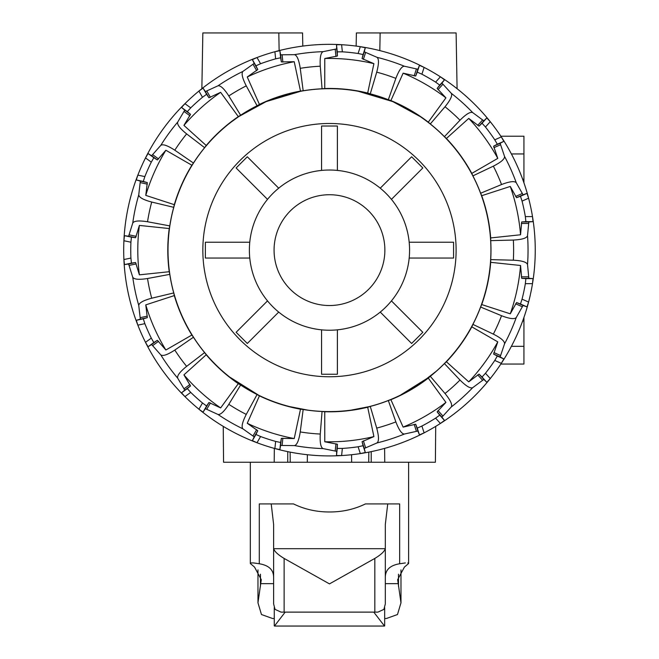 <?xml version="1.0" encoding="UTF-8"?>
<svg xmlns="http://www.w3.org/2000/svg" width="659" height="659" viewBox="0 0 659 659"><rect width="100%" height="100%" fill="white"/><g stroke="black" fill="none" stroke-linecap="round" stroke-linejoin="round"><path stroke-width="0.99" d="M419.635 384.073L429.215 377.096L418.243 384.996M436.184 371.305L420.187 383.703M229.727 377.096L238.484 383.513L229.727 377.096L258.773 395.293M239.316 384.073L240.7 384.996M272.826 401.331L274.737 402.031M289.729 406.628L307.769 410.129M329.03 411.595L329.912 411.595L329.03 411.595M351.181 410.129L369.213 406.628M400.178 395.293L429.215 377.096M420.277 116.618L392.838 101.626M392.739 101.585L358.183 91.247M409.115 109.682L407.031 108.521M251.911 108.521L249.827 109.682M300.759 91.247L266.203 101.585M266.104 101.626L238.673 116.618M238.566 116.692L231.004 122.179M302.794 46.081L302.563 32.95L278.815 32.95L279.128 50.603M278.815 32.95L202.84 32.95L201.86 88.693M356.157 46.081L356.387 32.95L456.11 32.95L457.082 88.693A205.781 205.781 0 0 1 490.255 121.693L486.828 117.928L483.83 120.836L472.692 112.582C470.32 111.569 466.086 114.122 459.99 120.226L444.421 136.66A161.513 161.513 0 0 0 430.302 123.95L445.023 106.75C450.459 100.053 452.552 95.58 451.3 93.323L441.925 83.108L444.504 79.821L440.401 76.806A205.781 205.781 0 0 0 424.116 67.399L419.453 65.356L417.897 69.236L404.362 66.221C401.784 66.262 398.95 70.315 395.87 78.372L388.332 99.723A161.513 161.513 0 0 0 370.267 93.85L376.717 72.152C378.958 63.816 379.049 58.882 376.989 57.325L364.262 51.806L365.292 47.753L360.316 46.674A205.781 205.781 0 0 0 341.609 44.705L336.518 44.73L336.675 48.906L323.083 51.657C320.744 52.753 319.804 57.605 320.266 66.213L322.062 88.784A161.513 161.513 0 0 0 303.173 90.769L300.24 68.322C298.898 59.796 296.97 55.249 294.458 54.672L280.594 54.804L279.877 50.685L274.894 51.715A205.781 205.781 0 0 0 257.002 57.531L252.364 59.623L254.209 63.379L242.907 71.419C241.219 73.363 242.339 78.182 246.26 85.859L257.076 105.745A161.513 161.513 0 0 0 240.626 115.243L228.813 95.934C224.126 88.693 220.518 85.316 217.981 85.81L205.369 91.576L203.046 88.1L198.911 91.074A205.781 205.781 0 0 0 184.932 103.661L181.546 107.458L184.759 110.135L177.708 122.08C176.95 124.543 179.932 128.489 186.637 133.909L204.611 147.674A161.513 161.513 0 0 0 193.449 163.045L174.8 150.203C167.567 145.499 162.897 143.884 160.788 145.359L151.611 155.755L148.069 153.531L145.499 157.929A205.781 205.781 0 0 0 137.855 175.113L136.306 179.956L140.326 181.101L138.744 194.875C139.057 197.436 143.382 199.825 151.718 202.049L173.737 207.321A161.513 161.513 0 0 0 169.783 225.897L147.525 221.753C139.008 220.394 134.082 220.823 132.756 223.03L128.604 236.26L124.46 235.667L123.908 240.724A205.781 205.781 0 0 0 123.908 259.539L124.46 264.597L128.604 264.004L132.756 277.233C134.082 279.441 139.008 279.869 147.525 278.51L169.783 274.366A161.513 161.513 0 0 0 173.737 292.942L151.718 298.214C143.382 300.43 139.057 302.827 138.744 305.389L140.326 319.162L136.306 320.299L137.855 325.151A205.781 205.781 0 0 1 123.908 259.539A205.781 205.781 0 0 0 145.499 342.334L148.069 346.733L151.611 344.509L160.788 354.896C162.897 356.379 167.567 354.764 174.8 350.061L193.449 337.219A161.513 161.513 0 0 0 204.611 352.59L186.637 366.355C179.932 371.775 176.95 375.721 177.708 378.184L184.759 390.128L181.546 392.805L184.932 396.603A205.781 205.781 0 0 0 198.911 409.19L203.046 412.163L205.369 408.687L217.981 414.453C220.518 414.948 224.126 411.57 228.813 404.329L240.626 385.021A161.513 161.513 0 0 0 257.076 394.519L246.26 414.404C242.339 422.081 241.219 426.9 242.907 428.844L254.209 436.884L252.364 440.64L257.002 442.733A205.781 205.781 0 0 0 274.894 448.548L279.877 449.578L280.594 445.459L294.458 445.591C296.97 445.014 298.898 440.459 300.24 431.942L303.173 409.494A161.513 161.513 0 0 0 322.062 411.48L320.266 434.05C319.804 442.659 320.744 447.51 323.083 448.598L336.675 451.349L336.518 455.526L341.609 455.558A205.781 205.781 0 0 0 360.316 453.59L365.292 452.502L364.262 448.449L376.989 442.939C379.049 441.382 378.958 436.439 376.717 428.111L370.267 406.414A161.513 161.513 0 0 0 388.332 400.54L395.87 421.892C398.95 429.948 401.784 433.993 404.362 434.042L417.897 431.027L419.453 434.907L424.116 432.864A205.781 205.781 0 0 0 440.401 423.457L444.504 420.442L441.925 417.155L451.3 406.941C452.552 404.684 450.459 400.211 445.023 393.514L430.302 376.305A161.513 161.513 0 0 0 444.421 363.595L459.99 380.037C466.086 386.141 470.32 388.686 472.692 387.681L483.83 379.419L486.828 382.335L490.255 378.571A205.781 205.781 0 0 1 440.401 423.457A205.781 205.781 0 0 0 501.31 363.356L503.83 358.933L500.132 356.98L504.547 343.833C504.769 341.263 501.038 338.026 493.352 334.121L472.907 324.385A161.513 161.513 0 0 0 480.633 307.036L501.54 315.719C509.588 318.816 514.498 319.426 516.252 317.539L523.073 305.463L526.994 306.905L528.592 302.069A205.781 205.781 0 0 0 528.592 198.194L526.994 193.359L523.073 194.8L516.252 182.724C514.498 180.838 509.588 181.447 501.54 184.545L480.633 193.227A161.513 161.513 0 0 0 472.907 175.871L493.352 166.142C501.038 162.238 504.769 159 504.547 156.43L500.132 143.283L503.83 141.331L501.31 136.907A205.781 205.781 0 0 0 440.401 76.806L435.607 82.128A198.721 198.721 0 0 0 421.9 74.212L417.246 72.136L415.689 76.024L403.127 73.157L390.894 100.572L388.332 99.723M380.128 32.95L379.823 50.603M435.706 426.373L435.393 462.247L371.223 462.247L371.215 451.637M257.076 394.519L259.432 395.853L247.24 423.284L257.776 430.706L255.931 434.462L260.585 436.53L257.002 442.733A205.781 205.781 0 0 1 198.911 409.19A205.781 205.781 0 0 0 223.244 426.373L223.558 462.247L287.728 462.247L287.736 451.637M274.333 448.392L274.21 462.247L290.215 462.247L290.125 452.115L290.215 462.247L307.308 462.247L307.374 454.726L307.308 462.247L351.634 462.247L351.568 454.726L351.634 462.247L368.727 462.247L368.818 452.115L368.727 462.247L384.741 462.247L384.617 448.392M500.848 136.215L523.93 136.215L523.93 179.273L522.669 179.273M523.93 179.273L523.93 182.79A205.781 205.781 0 0 1 528.592 198.194A205.781 205.781 0 0 0 501.31 136.907L494.769 139.823A198.721 198.721 0 0 0 485.461 127.014L482.05 123.225L479.052 126.141L468.738 118.414L446.415 138.489L444.421 136.66M523.93 317.473L523.93 320.991L522.669 320.991L523.93 320.991L523.93 364.048L500.848 364.048M444.421 363.595L446.415 361.775L468.738 381.849L479.052 374.123L482.05 377.03L485.461 373.249A198.721 198.721 0 0 0 494.769 360.44L501.31 363.356A205.781 205.781 0 0 0 528.592 302.069L522.052 299.161A198.721 198.721 0 0 0 525.347 283.675L525.874 278.609L521.706 278.329L520.544 265.486L490.691 262.331L490.708 259.63A161.513 161.513 0 0 0 490.708 240.634L490.691 237.932A161.677 161.677 0 0 0 481.713 195.698L480.633 193.227M322.062 411.48L324.755 411.743L324.772 441.761L337.416 444.257L337.26 448.433L342.359 448.433A198.721 198.721 0 0 0 358.101 446.777L360.316 453.59A205.781 205.781 0 0 0 424.116 432.864L421.9 426.052A198.721 198.721 0 0 0 435.607 418.136L439.734 415.145L437.148 411.85L445.912 402.402L428.284 378.101L430.302 376.305M421.9 74.212L424.116 67.399A205.781 205.781 0 0 0 360.316 46.674L358.101 53.486A198.721 198.721 0 0 0 342.359 51.83L337.26 51.83L337.416 56.007L324.772 58.503L324.755 88.52L322.062 88.784M260.585 436.53A198.721 198.721 0 0 0 275.643 441.423L274.894 448.548A205.781 205.781 0 0 0 341.609 455.558L342.359 448.433M342.359 51.83L341.609 44.705A205.781 205.781 0 0 0 274.894 51.715L275.643 58.84A198.721 198.721 0 0 0 260.585 63.734L255.931 65.801L257.776 69.557L247.24 76.979L259.432 104.41L257.076 105.745M260.585 63.734L257.002 57.531A205.781 205.781 0 0 0 198.911 91.074L202.494 97.268A198.721 198.721 0 0 0 190.723 107.862L187.313 111.651L190.525 114.328L183.919 125.399L206.218 145.499L204.611 147.674M173.737 292.942L174.314 295.586L145.771 304.878L147.303 317.679L143.283 318.816L144.856 323.66A198.721 198.721 0 0 0 151.298 338.125L145.499 342.334A205.781 205.781 0 0 0 184.932 396.603L190.723 392.393A198.721 198.721 0 0 0 202.494 402.987L206.613 405.985L208.936 402.509L220.641 407.921L238.303 383.653L240.626 385.021M190.723 107.862L184.932 103.661A205.781 205.781 0 0 0 145.499 157.929L151.298 162.139A198.721 198.721 0 0 0 144.856 176.596L143.283 181.439L147.303 182.584L145.771 195.385L174.314 204.677L173.737 207.321M144.856 176.596L137.855 175.113A205.781 205.781 0 0 0 123.908 240.724L130.91 242.215A198.721 198.721 0 0 0 130.91 258.048L131.438 263.114L135.581 262.521L139.387 274.836L169.239 271.714L169.783 274.366M151.298 338.125L153.844 342.54L157.386 340.308L165.87 350.011L191.876 335.027L193.449 337.219M275.643 441.423L280.627 442.486L281.335 438.359L294.227 438.548L300.488 409.19L303.173 409.494M358.101 446.777L363.084 445.723L362.063 441.67L373.908 436.596L367.689 407.229L370.267 406.414M494.769 360.44L497.314 356.033L493.616 354.072L497.776 341.873L471.795 326.848L472.907 324.385M480.633 307.036L481.713 304.557L510.272 313.816L516.557 302.563L520.478 304.005L522.052 299.161M329.475 411.595A161.463 161.463 0 0 0 469.299 169.404A161.463 161.463 0 0 0 189.644 169.404A161.463 161.463 0 0 0 329.475 411.595M324.755 411.743A161.677 161.677 0 0 0 367.689 407.229M388.332 400.54L390.894 399.692A161.677 161.677 0 0 0 428.284 378.101M446.415 361.775A161.677 161.677 0 0 0 471.795 326.848M481.713 304.557A161.677 161.677 0 0 0 490.691 262.331M472.907 175.871L471.795 173.416A161.677 161.677 0 0 0 446.415 138.489M430.302 123.95L428.284 122.162A161.677 161.677 0 0 0 390.894 100.572M370.267 93.85L367.689 93.034A161.677 161.677 0 0 0 324.755 88.52M303.173 90.769L300.488 91.074A161.677 161.677 0 0 0 259.432 104.41M240.626 115.243L238.303 116.61A161.677 161.677 0 0 0 206.218 145.499M193.449 163.045L191.876 165.236A161.677 161.677 0 0 0 174.314 204.677M169.783 225.897L169.239 228.541A161.677 161.677 0 0 0 169.239 271.714M174.314 295.586A161.677 161.677 0 0 0 191.876 335.027M204.611 352.59L206.218 354.764A161.677 161.677 0 0 0 238.303 383.653M259.432 395.853A161.677 161.677 0 0 0 300.488 409.19M456.11 250.132A126.635 126.635 0 0 1 266.154 359.798A126.635 126.635 0 0 1 266.154 140.458A126.635 126.635 0 0 1 456.11 250.132M510.272 313.816A191.687 191.687 0 0 0 520.544 265.486M468.738 381.849A191.687 191.687 0 0 0 497.776 341.873M390.894 399.692L403.127 427.106L415.689 424.239L417.246 428.119L421.9 426.052M403.127 427.106A191.687 191.687 0 0 0 445.912 402.402M324.772 441.761A191.687 191.687 0 0 0 373.908 436.596M247.24 423.284A191.687 191.687 0 0 0 294.227 438.548M206.218 354.764L183.919 374.864L190.525 385.935L187.313 388.612L190.723 392.393M183.919 374.864A191.687 191.687 0 0 0 220.641 407.921M145.771 304.878A191.687 191.687 0 0 0 165.87 350.011M169.239 228.541L139.387 225.427L135.581 237.742L131.438 237.149L130.91 242.215M139.387 225.427A191.687 191.687 0 0 0 139.387 274.836M191.876 165.236L165.87 150.244L157.386 159.948L153.844 157.723L151.298 162.139M165.87 150.244A191.687 191.687 0 0 0 145.771 195.385M238.303 116.61L220.641 92.334L208.936 97.754L206.613 94.278L202.494 97.268M220.641 92.334A191.687 191.687 0 0 0 183.919 125.399M300.488 91.074L294.227 61.715L281.335 61.897L280.627 57.778L275.643 58.84M294.227 61.715A191.687 191.687 0 0 0 247.24 76.979M367.689 93.034L373.908 63.668L362.063 58.593L363.084 54.54L358.101 53.486M373.908 63.668A191.687 191.687 0 0 0 324.772 58.503M428.284 122.162L445.912 97.861L437.148 88.405L439.734 85.118L435.607 82.128M445.912 97.861A191.687 191.687 0 0 0 403.127 73.157M471.795 173.416L497.776 158.382L493.616 146.183L497.314 144.23L494.769 139.823M497.776 158.382A191.687 191.687 0 0 0 468.738 118.414M490.691 237.932L520.544 234.777L521.706 221.935L525.874 221.655L525.347 216.589A198.721 198.721 0 0 0 522.052 201.102L520.478 196.258L516.557 197.7L510.272 186.448L481.713 195.698M520.544 234.777A191.687 191.687 0 0 0 510.272 186.448M490.708 240.634L513.345 240.057C521.961 239.621 526.681 238.179 527.521 235.741L528.839 221.935L533.007 221.655L532.505 216.589L525.347 216.589M525.347 283.675L532.505 283.675L533.007 278.609L528.839 278.329L527.521 264.523C526.681 262.084 521.961 260.643 513.345 260.198L490.708 259.63M380.235 188.177L411.628 156.776L422.823 167.971L391.43 199.364M409.181 242.215L453.573 242.215L453.573 258.048L409.181 258.048M391.43 300.891L422.823 332.293L411.628 343.479L380.235 312.086M337.392 329.838L337.392 374.238L321.559 374.238L321.559 329.838M278.708 312.086L247.314 343.479L236.12 332.293L267.513 300.891M249.769 258.048L205.369 258.048L205.369 242.215L249.769 242.215M267.513 199.364L236.12 167.971L247.314 156.776L278.708 188.177M321.559 170.426L321.559 126.026L337.392 126.026L337.392 170.426M329.475 170.03A80.101 80.101 0 0 0 260.107 290.182A80.101 80.101 0 0 0 398.843 290.182A80.101 80.101 0 0 0 329.475 170.03M329.475 194.726A55.405 55.405 0 0 0 281.492 277.834A55.405 55.405 0 0 0 377.45 277.834A55.405 55.405 0 0 0 329.475 194.726M251.161 562.926L253.575 562.926L251.161 562.926L250.329 563.527L254.539 567.094L261.285 579.681L257.966 602.82L261.466 614.534L272.587 618.513L274.268 618.513M273.625 577.638C273.732 569.969 268.954 565.348 259.284 563.758L253.575 562.926M387.731 503.921L365.424 503.921C354.394 509.308 342.416 511.994 329.475 511.985C316.534 511.994 304.549 509.308 293.519 503.921L271.211 503.921L273.625 524.465L273.625 548.288A20.8 6.401 -6.8 0 0 273.666 548.692C274.498 551.468 277.983 554.713 284.12 558.428L329.475 583.89L374.831 558.428C380.96 554.721 384.444 551.476 385.276 548.692A20.8 6.401 6.8 0 0 385.317 548.288L385.317 524.465L387.731 503.921L399.659 503.921L399.659 563.758C389.996 565.348 385.218 569.969 385.317 577.638M405.376 562.926L399.659 563.758M384.675 618.513L386.363 618.513L397.484 614.534L400.977 602.82L397.665 579.681L404.404 567.094L408.621 563.527L407.789 562.926M285.174 612.129L274.449 626.05L384.502 626.05L373.777 612.129M385.317 524.465L385.317 603.916L383.917 609.377L377.904 612.12L281.039 612.12L275.034 609.377L273.625 603.916L273.625 524.465M259.284 563.758L259.284 503.921L271.211 503.921M523.93 153.951L511.4 153.951M523.93 346.313L511.4 346.313M493.352 334.121A184.149 184.149 0 0 0 501.54 315.719M501.54 184.545A184.149 184.149 0 0 0 493.352 166.142M445.023 393.514A184.149 184.149 0 0 0 459.99 380.037M459.99 120.226A184.149 184.149 0 0 0 445.023 106.75M376.717 428.111A184.149 184.149 0 0 0 395.87 421.892M395.87 78.372A184.149 184.149 0 0 0 376.717 72.152M300.24 431.942A184.149 184.149 0 0 0 320.266 434.05M320.266 66.213A184.149 184.149 0 0 0 300.24 68.322M228.813 404.329A184.149 184.149 0 0 0 246.26 414.404M246.26 85.859A184.149 184.149 0 0 0 228.813 95.934M174.8 350.061A184.149 184.149 0 0 0 186.637 366.355M186.637 133.909A184.149 184.149 0 0 0 174.8 150.203M151.718 202.049A184.149 184.149 0 0 0 147.525 221.753M147.525 278.51A184.149 184.149 0 0 0 151.718 298.214M504.547 343.833A198.573 198.573 0 0 0 516.252 317.539M516.252 182.724A198.573 198.573 0 0 0 504.547 156.43M451.3 406.941A198.573 198.573 0 0 0 472.692 387.681M472.692 112.582A198.573 198.573 0 0 0 451.3 93.323M376.989 442.939A198.573 198.573 0 0 0 404.362 434.042M404.362 66.221A198.573 198.573 0 0 0 376.989 57.325M294.458 445.591A198.573 198.573 0 0 0 323.083 448.598M323.083 51.657A198.573 198.573 0 0 0 294.458 54.672M217.981 414.453A198.573 198.573 0 0 0 242.907 428.844M242.907 71.419A198.573 198.573 0 0 0 217.981 85.81M160.788 354.896A198.573 198.573 0 0 0 177.708 378.184M177.708 122.08A198.573 198.573 0 0 0 160.788 145.359M138.744 194.875A198.573 198.573 0 0 0 132.756 223.03M132.756 277.233A198.573 198.573 0 0 0 138.744 305.389M123.908 259.539L130.91 258.048M131.438 263.114L124.46 264.597M144.856 323.66L137.855 325.151M135.581 262.521L128.604 264.004M136.224 263.913L129.246 265.396M143.283 181.439L136.306 179.956M153.844 342.54L148.069 346.733M147.303 182.584L140.326 181.101M198.911 409.19L202.494 402.987M157.386 340.308L151.611 344.509M147.328 184.116L140.351 182.634M187.313 111.651L181.546 107.458M206.613 405.985L203.046 412.163M158.531 341.321L152.764 345.514M190.525 114.328L184.759 110.135M208.936 402.509L205.369 408.687M189.924 115.737L184.158 111.552M255.931 65.801L252.364 59.623M280.627 442.486L279.877 449.578M210.402 402.962L206.844 409.14M257.776 69.557L254.209 63.379M281.335 438.359L280.594 445.459M256.648 70.595L253.089 64.425M337.26 51.83L336.518 44.73M363.084 445.723L365.292 452.502M282.859 438.186L282.118 445.27M337.416 56.007L336.675 48.906M440.401 423.457L435.607 418.136M362.063 441.67L364.262 448.449M335.966 56.501L335.225 49.409M417.246 72.136L419.453 65.356M439.734 415.145L444.504 420.442M363.381 440.887L365.58 447.659M415.689 76.024L417.897 69.236M485.461 373.249L490.255 378.571M437.148 411.85L441.925 417.155M414.165 75.884L416.364 69.104M490.255 121.693L485.461 127.014M482.05 123.225L486.828 117.928M497.314 356.033L503.83 358.933M438.037 410.598L442.799 415.895M479.052 126.141L483.83 120.836M493.616 354.072L500.132 356.98M477.717 125.391L482.487 120.095M493.921 352.573L500.428 355.473M515.635 303.791L522.15 306.69M516.557 302.563L523.073 305.463M520.478 304.005L526.994 306.905M477.717 374.872L482.487 380.169M482.05 377.03L486.828 382.335M479.052 374.123L483.83 379.419M414.165 424.38L416.364 431.159M417.246 428.119L419.453 434.907M415.689 424.239L417.897 431.027M335.966 443.762L335.225 450.855M337.26 448.433L336.518 455.526M337.416 444.257L336.675 451.349M256.648 429.668L253.089 435.838M255.931 434.462L252.364 440.64M257.776 430.706L254.209 436.884M189.924 384.526L184.158 388.711M187.313 388.612L181.546 392.805M190.525 385.935L184.759 390.128M147.328 316.147L140.351 317.63M143.283 318.816L136.306 320.299M147.303 317.679L140.326 319.162M136.224 236.35L129.246 234.868M131.438 237.149L124.46 235.667M135.581 237.742L128.604 236.26M158.531 158.943L152.764 154.75M153.844 157.723L148.069 153.531M157.386 159.948L151.611 155.755M210.402 97.293L206.844 91.123M206.613 94.278L203.046 88.1M208.936 97.754L205.369 91.576M282.859 62.078L282.118 54.994M280.627 57.778L279.877 50.685M281.335 61.897L280.594 54.804M363.381 59.376L365.58 52.596M363.084 54.54L365.292 47.753M362.063 58.593L364.262 51.806M438.037 89.657L442.799 84.36M439.734 85.118L444.504 79.821M437.148 88.405L441.925 83.108M493.921 147.69L500.428 144.791M497.314 144.23L503.83 141.331M493.616 146.183L500.132 143.283M516.557 197.7L523.073 194.8M520.478 196.258L526.994 193.359M528.592 198.194L522.052 201.102M515.635 196.473L522.15 193.573M513.345 260.198A184.149 184.149 0 0 0 513.345 240.057M527.521 264.523A198.573 198.573 0 0 0 527.521 235.741M521.368 223.434L528.493 223.434M521.706 221.935L528.839 221.935M525.874 221.655L533.007 221.655M521.368 276.829L528.493 276.829M521.706 278.329L528.839 278.329M525.874 278.609L533.007 278.609M385.317 583.66L397.97 583.66M260.972 583.66L273.625 583.66M273.666 548.692L385.276 548.692M260.453 574.187L260.453 586.279M284.12 558.428L284.12 611.98M398.489 574.187L398.489 586.279M374.831 558.428L374.831 611.98M250.329 462.247L250.329 563.527M408.621 462.247L408.621 563.527M384.675 607.59L384.675 625.869M274.268 607.59L274.268 625.869M257.966 569.878L257.966 602.82M400.985 569.878L400.985 602.82M281.039 612.129L377.904 612.129"/></g></svg>
